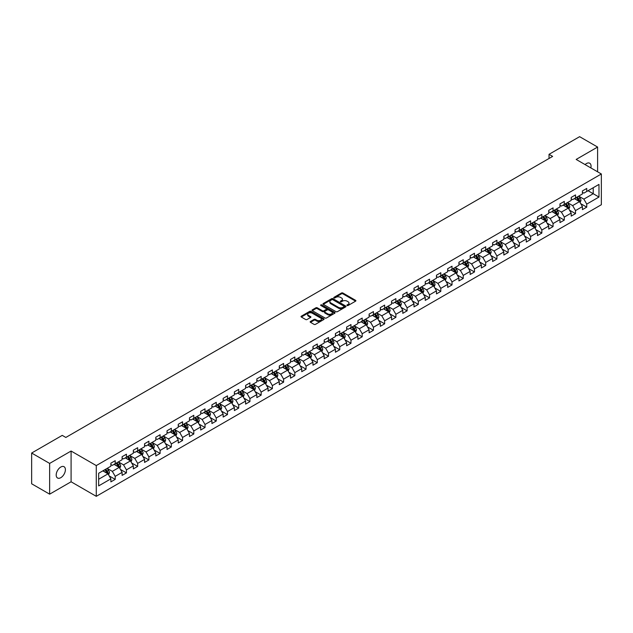 <?xml version="1.0" encoding="UTF-8"?>
<svg xmlns="http://www.w3.org/2000/svg" width="633" height="633" viewBox="0 0 633 633"><rect width="100%" height="100%" fill="white"/><g stroke="black" fill="none" stroke-linecap="round" stroke-linejoin="round"><path stroke-width="0.95" d="M347.106 305.502A0.696 0.404 0 0 0 348.095 305.502L355.604 301.166A0.997 0.578 0 0 0 355.896 300.762A0.997 0.578 0 0 0 355.604 300.351L342.888 293.008A0.997 0.578 0 0 0 341.472 293.008L333.971 297.344A0.696 0.404 0 0 0 334.96 297.914L335.925 297.352A3.197 1.844 0 0 1 340.451 297.352L341.511 297.969A3.197 1.844 0 0 1 342.445 299.274A3.197 1.844 0 0 1 341.511 300.58L340.538 301.134A0.696 0.404 0 0 0 341.527 301.712L342.5 301.15A3.197 1.844 0 0 1 347.019 301.15L348.079 301.759A3.197 1.844 0 0 1 349.012 303.065A3.197 1.844 0 0 1 348.079 304.37L347.106 304.932A0.696 0.404 0 0 0 347.106 305.502L347.106 304.932M60.8 477.678A6.512 3.758 120 0 0 65.049 471.933A6.512 3.758 120 0 0 64.052 466.711A6.512 3.758 120 0 0 60.8 467.035A6.512 3.758 120 0 0 56.543 472.78A6.512 3.758 120 0 0 57.54 477.994A6.512 3.758 120 0 0 60.8 477.678M590.85 167.919A6.512 3.758 120 0 0 589.711 163.227A6.512 3.758 120 0 0 586.451 163.551A6.512 3.758 120 0 0 585.082 164.588M310.463 321.477A0.997 0.578 0 0 0 310.17 321.888A0.997 0.578 0 0 0 310.463 322.292L314.031 324.357A0.997 0.578 0 0 0 315.44 324.357L323.779 319.538A0.997 0.578 0 0 0 324.072 319.135A0.997 0.578 0 0 0 323.779 318.723L311.064 311.381A0.997 0.578 0 0 0 309.648 311.381L301.316 316.199A0.997 0.578 0 0 0 301.023 316.603A0.997 0.578 0 0 0 301.316 317.014L305.62 319.499A0.997 0.578 0 0 0 307.037 319.499L310.605 317.442A0.997 0.578 0 0 0 310.898 317.03A0.997 0.578 0 0 0 310.605 316.627L308.469 315.392A2.674 1.543 0 0 1 307.685 314.3A2.674 1.543 0 0 1 309.331 312.876A2.674 1.543 0 0 1 312.243 313.208L320.615 318.043A2.674 1.543 0 0 1 321.398 319.135A2.674 1.543 0 0 1 319.752 320.559A2.674 1.543 0 0 1 316.84 320.227L315.44 319.42A0.997 0.578 0 0 0 314.031 319.42L310.463 321.477L310.463 322.292M71.086 451.036L49.643 463.419L31.65 453.038L31.65 483.786L49.643 494.167L71.086 481.784L96.279 496.327L96.279 465.579L71.086 451.036L71.086 481.784M597.607 171.82L597.607 147.054L576.165 159.437L601.35 173.98L96.279 465.579M597.607 147.054L579.614 136.673L549.033 154.325L549.033 158.487M31.65 453.038L62.24 435.377L65.832 437.45L552.625 156.406L549.033 154.325M335.996 311.673A0.997 0.578 0 0 0 337.413 311.673L345.745 306.855A0.997 0.578 0 0 0 346.037 306.451A0.997 0.578 0 0 0 345.745 306.04L333.029 298.697A0.997 0.578 0 0 0 331.621 298.697L323.281 303.516A0.997 0.578 0 0 0 322.988 303.919A0.997 0.578 0 0 0 323.281 304.331L335.996 311.673M321.129 305.652A0.696 0.404 0 0 1 321.833 305.747L321.833 304.916L334.762 312.386A0.997 0.578 0 0 1 335.055 312.789A0.997 0.578 0 0 1 334.762 313.2L326.43 318.011A0.997 0.578 0 0 1 325.014 318.011L312.298 310.668L315.867 308.627L315.867 307.796L312.298 309.853A0.997 0.578 0 0 0 312.006 310.265A0.997 0.578 0 0 0 312.298 310.668L312.298 309.853M315.867 308.627A0.997 0.578 0 0 1 317.275 308.627L317.275 307.796A0.997 0.578 0 0 0 315.867 307.796M317.275 307.796L322.434 310.771A0.997 0.578 0 0 0 323.851 310.771L326.217 309.402A0.997 0.578 0 0 0 326.509 308.999A0.997 0.578 0 0 0 326.217 308.587L320.844 305.494A0.696 0.404 0 0 1 321.833 304.916M96.279 496.327L601.35 204.728L601.35 173.98M109.192 475.905L115.206 479.379L115.206 476.348L122.114 472.353L122.114 475.391L126.434 472.898L126.434 469.86L133.341 465.872L133.341 468.911L137.662 466.41L137.662 463.38L144.569 459.392L144.569 462.422L148.89 459.93L148.89 456.899L155.797 452.911L155.797 455.942L160.109 453.45L160.109 450.419L167.025 446.431L167.025 449.462L171.337 446.969L171.337 443.939L178.253 439.943L178.253 442.981L182.565 440.489L182.565 437.45L189.473 433.463L189.473 436.501L193.793 434.009L193.793 430.97L200.701 426.982L200.701 430.013L205.021 427.52L205.021 424.49L211.928 420.502L211.928 423.532L216.249 421.04L216.249 418.009L223.156 414.022L223.156 417.052L227.476 414.56L227.476 411.529L234.384 407.533L234.384 410.572L238.704 408.079L238.704 405.041L245.612 401.053L245.612 404.091L249.932 401.599L249.932 398.561L256.84 394.573L256.84 397.603L261.16 395.111L261.16 392.08L268.068 388.092L268.068 391.123L272.38 388.63L272.38 385.6L279.295 381.612L279.295 384.642L283.608 382.15L283.608 379.12L290.523 375.132L290.523 378.162L294.836 375.67L294.836 372.631L301.743 368.643L301.743 371.682L306.063 369.189L306.063 366.151L312.971 362.163L312.971 365.194L317.291 362.701L317.291 359.671L324.199 355.683L324.199 358.713L328.519 356.221L328.519 353.19L335.427 349.202L335.427 352.233L339.747 349.74L339.747 346.71L346.655 342.722L346.655 345.753L350.975 343.26L350.975 340.222L357.882 336.234L357.882 339.272L362.203 336.78L362.203 333.741L369.11 329.753L369.11 332.792L373.43 330.291L373.43 327.261L380.338 323.273L380.338 326.304L384.65 323.811L384.65 320.781L391.566 316.793L391.566 319.823L395.878 317.331L395.878 314.3L402.794 310.312L402.794 313.343L407.106 310.85L407.106 307.82L414.014 303.824L414.014 306.863L418.334 304.37L418.334 301.332L425.241 297.344L425.241 300.382L429.562 297.882L429.562 294.851L436.469 290.864L436.469 293.894L440.79 291.402L440.79 288.371L447.697 284.383L447.697 287.414L452.017 284.921L452.017 281.891L458.925 277.903L458.925 280.933L463.245 278.441L463.245 275.41L470.153 271.415L470.153 274.453L474.473 271.961L474.473 268.922L481.381 264.934L481.381 267.973L485.701 265.472L485.701 262.442L492.609 258.454L492.609 261.484L496.921 258.992L496.921 255.961L503.836 251.974L503.836 255.004L508.149 252.512L508.149 249.481L515.056 245.493L515.056 248.524L519.376 246.031L519.376 243.001L526.284 239.005L526.284 242.043L530.604 239.551L530.604 236.513L537.512 232.525L537.512 235.563L541.832 233.071L541.832 230.032L548.74 226.044L548.74 229.075L553.06 226.582L553.06 223.552L559.968 219.564L559.968 222.594L564.288 220.102L564.288 217.072L571.195 213.084L571.195 216.114L575.516 213.622L575.516 210.591L582.423 206.595L582.423 209.634L586.744 207.141L586.744 204.103L598.976 197.045L598.976 184.409L593.216 187.732L593.216 193.722L598.976 197.045M115.206 479.379L110.886 481.871L110.886 478.841L98.653 485.899L98.653 473.27L110.886 466.205L110.886 463.174L115.206 460.682L115.206 463.712L122.114 459.724L122.114 456.694L126.434 454.201L126.434 457.232L133.341 453.244L133.341 450.205L137.662 447.713L137.662 450.751L144.569 446.763L144.569 443.725L148.89 441.233L148.89 444.271L155.797 440.275L155.797 437.245L160.109 434.752L160.109 437.783L167.025 433.795L167.025 430.764L171.337 428.272L171.337 431.302L178.253 427.315L178.253 424.284L182.565 421.792L182.565 424.822L189.473 420.834L189.473 417.804L193.793 415.303L193.793 418.342L200.701 414.354L200.701 411.315L205.021 408.823L205.021 411.861L211.928 407.866L211.928 404.835L216.249 402.343L216.249 405.373L223.156 401.385L223.156 398.355L227.476 395.862L227.476 398.893L234.384 394.905L234.384 391.874L238.704 389.382L238.704 392.413L245.612 388.425L245.612 385.394L249.932 382.894L249.932 385.932L256.84 381.944L256.84 378.906L261.16 376.413L261.16 379.452L268.068 375.456L268.068 372.426L272.38 369.933L272.38 372.964L279.295 368.976L279.295 365.945L283.608 363.453L283.608 366.483L290.523 362.495L290.523 359.465L294.836 356.972L294.836 360.003L301.743 356.015L301.743 352.985L306.063 350.484L306.063 353.523L312.971 349.535L312.971 346.496L317.291 344.004L317.291 347.042L324.199 343.054L324.199 340.016L328.519 337.524L328.519 340.554L335.427 336.566L335.427 333.536L339.747 331.043L339.747 334.074L346.655 330.086L346.655 327.055L350.975 324.563L350.975 327.593L357.882 323.605L357.882 320.575L362.203 318.082L362.203 321.113L369.11 317.125L369.11 314.087L373.43 311.594L373.43 314.633L380.338 310.645L380.338 307.606L384.65 305.114L384.65 308.144L391.566 304.156L391.566 301.126L395.878 298.634L395.878 301.664L402.794 297.676L402.794 294.646L407.106 292.153L407.106 295.184L414.014 291.196L414.014 288.165L418.334 285.673L418.334 288.703L425.241 284.715L425.241 281.677L429.562 279.185L429.562 282.223L436.469 278.235L436.469 275.197L440.79 272.704L440.79 275.743L447.697 271.747L447.697 268.716L452.017 266.224L452.017 269.254L458.925 265.267L458.925 262.236L463.245 259.744L463.245 262.774L470.153 258.786L470.153 255.756L474.473 253.263L474.473 256.294L481.381 252.306L481.381 249.267L485.701 246.775L485.701 249.813L492.609 245.826L492.609 242.787L496.921 240.295L496.921 243.333L503.836 239.337L503.836 236.307L508.149 233.814L508.149 236.845L515.056 232.857L515.056 229.826L519.376 227.334L519.376 230.365L526.284 226.377L526.284 223.346L530.604 220.854L530.604 223.884L537.512 219.896L537.512 216.866L541.832 214.365L541.832 217.404L548.74 213.416L548.74 210.378L553.06 207.885L553.06 210.924L559.968 206.928L559.968 203.897L564.288 201.405L564.288 204.435L571.195 200.447L571.195 197.417L575.516 194.924L575.516 197.955L582.423 193.967L582.423 190.937L586.744 188.444L586.744 191.475L598.976 184.409M114.051 464.377L119.233 467.368L112.326 471.356L107.143 468.365M110.886 464.543L112.326 465.374L115.206 463.712M112.326 471.356L115.206 476.348M119.233 467.368L122.114 472.353M125.279 457.896L130.461 460.887L123.554 464.875L118.371 461.884M122.114 458.063L123.554 458.893L126.434 457.232M123.554 464.875L126.434 469.86M130.461 460.887L133.341 465.872M136.506 451.416L141.689 454.407L134.782 458.395L129.599 455.404M133.341 451.582L134.782 452.413L137.662 450.751M134.782 458.395L137.662 463.38M141.689 454.407L144.569 459.392M147.734 444.936L152.917 447.927L146.009 451.915L140.827 448.924M144.569 445.102L146.009 445.933L148.89 444.271M146.009 451.915L148.89 456.899M152.917 447.927L155.797 452.911M158.962 438.447L164.145 441.438L157.237 445.434L152.055 442.443M155.797 438.614L157.237 439.444L160.109 437.783M157.237 445.434L160.109 450.419M164.145 441.438L167.025 446.431M170.19 431.967L175.373 434.958L168.465 438.946L163.282 435.955M167.025 432.133L168.465 432.964L171.337 431.302M168.465 438.946L171.337 443.939M175.373 434.958L178.253 439.943M181.418 425.487L186.6 428.478L179.685 432.466L174.51 429.475M178.253 425.653L179.685 426.484L182.565 424.822M179.685 432.466L182.565 437.45M186.6 428.478L189.473 433.463M192.646 419.006L197.828 421.997L190.913 425.985L185.73 422.994M189.473 419.173L190.913 420.003L193.793 418.342M190.913 425.985L193.793 430.97M197.828 421.997L200.701 426.982M203.873 412.526L209.048 415.517L202.141 419.505L196.958 416.514M200.701 412.692L202.141 413.523L205.021 411.861M202.141 419.505L205.021 424.49M209.048 415.517L211.928 420.502M215.093 406.038L220.276 409.037L213.368 413.025L208.186 410.034M211.928 406.204L213.368 407.035L216.249 405.373M213.368 413.025L216.249 418.009M220.276 409.037L223.156 414.022M226.321 399.558L231.504 402.548L224.596 406.536L219.414 403.545M223.156 399.724L224.596 400.554L227.476 398.893M224.596 406.536L227.476 411.529M231.504 402.548L234.384 407.533M237.549 393.077L242.732 396.068L235.824 400.056L230.641 397.065M234.384 393.243L235.824 394.074L238.704 392.413M235.824 400.056L238.704 405.041M242.732 396.068L245.612 401.053M248.777 386.597L253.96 389.588L247.052 393.576L241.869 390.585M245.612 386.763L247.052 387.594L249.932 385.932M247.052 393.576L249.932 398.561M253.96 389.588L256.84 394.573M260.005 380.116L265.187 383.107L258.28 387.095L253.097 384.104M256.84 380.283L258.28 381.113L261.16 379.452M258.28 387.095L261.16 392.08M265.187 383.107L268.068 388.092M271.233 373.628L276.415 376.627L269.508 380.615L264.325 377.624M268.068 373.794L269.508 374.625L272.38 372.964M269.508 380.615L272.38 385.6M276.415 376.627L279.295 381.612M282.46 367.148L287.643 370.139L280.736 374.127L275.553 371.136M279.295 367.314L280.736 368.145L283.608 366.483M280.736 374.127L283.608 379.12M287.643 370.139L290.523 375.132M293.688 360.668L298.871 363.659L291.955 367.646L286.781 364.655M290.523 360.834L291.955 361.665L294.836 360.003M291.955 367.646L294.836 372.631M298.871 363.659L301.743 368.643M304.916 354.187L310.099 357.178L303.183 361.166L298.001 358.175M301.743 354.353L303.183 355.184L306.063 353.523M303.183 361.166L306.063 366.151M310.099 357.178L312.971 362.163M316.144 347.707L321.319 350.698L314.411 354.686L309.228 351.695M312.971 347.873L314.411 348.704L317.291 347.042M314.411 354.686L317.291 359.671M321.319 350.698L324.199 355.683M327.364 341.219L332.547 344.217L325.639 348.205L320.456 345.214M324.199 341.385L325.639 342.224L328.519 340.554M325.639 348.205L328.519 353.19M332.547 344.217L335.427 349.202M338.592 334.738L343.774 337.729L336.867 341.725L331.684 338.726M335.427 334.904L336.867 335.735L339.747 334.074M336.867 341.725L339.747 346.71M343.774 337.729L346.655 342.722M349.82 328.258L355.002 331.249L348.095 335.237L342.912 332.246M346.655 328.424L348.095 329.255L350.975 327.593M348.095 335.237L350.975 340.222M355.002 331.249L357.882 336.234M361.047 321.778L366.23 324.769L359.322 328.756L354.14 325.766M357.882 321.944L359.322 322.775L362.203 321.113M359.322 328.756L362.203 333.741M366.23 324.769L369.11 329.753M372.275 315.297L377.458 318.288L370.55 322.276L365.368 319.285M369.11 315.463L370.55 316.294L373.43 314.633M370.55 322.276L373.43 327.261M377.458 318.288L380.338 323.273M383.503 308.817L388.686 311.808L381.778 315.796L376.595 312.805M380.338 308.983L381.778 309.814L384.65 308.144M381.778 315.796L384.65 320.781M388.686 311.808L391.566 316.793M394.731 302.329L399.914 305.32L393.006 309.315L387.823 306.317M391.566 302.495L393.006 303.326L395.878 301.664M393.006 309.315L395.878 314.3M399.914 305.32L402.794 310.312M405.959 295.848L411.141 298.839L404.226 302.827L399.051 299.836M402.794 296.015L404.226 296.845L407.106 295.184M404.226 302.827L407.106 307.82M411.141 298.839L414.014 303.824M417.187 289.368L422.361 292.359L415.454 296.347L410.271 293.356M414.014 289.534L415.454 290.365L418.334 288.703M415.454 296.347L418.334 301.332M422.361 292.359L425.241 297.344M428.406 282.888L433.589 285.879L426.682 289.867L421.499 286.876M425.241 283.054L426.682 283.885L429.562 282.223M426.682 289.867L429.562 294.851M433.589 285.879L436.469 290.864M439.634 276.407L444.817 279.398L437.909 283.386L432.727 280.395M436.469 276.574L437.909 277.404L440.79 275.743M437.909 283.386L440.79 288.371M444.817 279.398L447.697 284.383M450.862 269.919L456.045 272.91L449.137 276.906L443.955 273.907M447.697 270.085L449.137 270.916L452.017 269.254M449.137 276.906L452.017 281.891M456.045 272.91L458.925 277.903M462.09 263.439L467.273 266.43L460.365 270.418L455.182 267.427M458.925 263.605L460.365 264.436L463.245 262.774M460.365 270.418L463.245 275.41M467.273 266.43L470.153 271.415M473.318 256.958L478.501 259.949L471.593 263.937L466.41 260.946M470.153 257.125L471.593 257.955L474.473 256.294M471.593 263.937L474.473 268.922M478.501 259.949L481.381 264.934M484.546 250.478L489.728 253.469L482.821 257.457L477.638 254.466M481.381 250.644L482.821 251.475L485.701 249.813M482.821 257.457L485.701 262.442M489.728 253.469L492.609 258.454M495.774 243.998L500.956 246.989L494.049 250.977L488.866 247.986M492.609 244.164L494.049 244.995L496.921 243.333M494.049 250.977L496.921 255.961M500.956 246.989L503.836 251.974M507.001 237.51L512.184 240.5L505.276 244.496L500.094 241.505M503.836 237.676L505.276 238.506L508.149 236.845M505.276 244.496L508.149 249.481M512.184 240.5L515.056 245.493M518.229 231.029L523.412 234.02L516.496 238.008L511.322 235.017M515.056 231.195L516.496 232.026L519.376 230.365M516.496 238.008L519.376 243.001M523.412 234.02L526.284 239.005M529.457 224.549L534.632 227.54L527.724 231.528L522.542 228.537M526.284 224.715L527.724 225.546L530.604 223.884M527.724 231.528L530.604 236.513M534.632 227.54L537.512 232.525M540.677 218.069L545.86 221.059L538.952 225.047L533.769 222.056M537.512 218.235L538.952 219.065L541.832 217.404M538.952 225.047L541.832 230.032M545.86 221.059L548.74 226.044M551.905 211.588L557.087 214.579L550.18 218.567L544.997 215.576M548.74 211.754L550.18 212.585L553.06 210.924M550.18 218.567L553.06 223.552M557.087 214.579L559.968 219.564M563.133 205.1L568.315 208.099L561.408 212.087L556.225 209.096M559.968 205.266L561.408 206.097L564.288 204.435M561.408 212.087L564.288 217.072M568.315 208.099L571.195 213.084M574.36 198.62L579.543 201.611L572.636 205.598L567.453 202.607M571.195 198.786L572.636 199.617L575.516 197.955M572.636 205.598L575.516 210.591M579.543 201.611L582.423 206.595M588.033 190.723L593.216 193.722L583.863 199.118L578.681 196.127M582.423 192.305L583.863 193.136L586.744 191.475M583.863 199.118L586.744 204.103M49.643 463.419L49.643 494.167M98.653 479.252L108.006 473.848L102.823 470.857M108.006 473.848L110.886 478.841M580.73 203.668L586.744 207.141M569.502 210.148L575.516 213.622M558.274 216.636L564.288 220.102M547.047 223.117L553.06 226.582M535.827 229.597L541.832 233.071M524.599 236.077L530.604 239.551M513.371 242.558L519.376 246.031M502.143 249.046L508.149 252.512M490.915 255.526L496.921 258.992M479.687 262.007L485.701 265.472M468.46 268.487L474.473 271.961M457.232 274.967L463.245 278.441M446.004 281.456L452.017 284.921M434.776 287.936L440.79 291.402M423.556 294.416L429.562 297.882M412.328 300.897L418.334 304.37M401.1 307.377L407.106 310.85M389.873 313.865L395.878 317.331M378.645 320.345L384.65 323.811M367.417 326.826L373.43 330.291M356.189 333.306L362.203 336.78M344.961 339.786L350.975 343.26M333.733 346.275L339.747 349.74M322.506 352.755L328.519 356.221M311.286 359.235L317.291 362.701M300.058 365.716L306.063 369.189M288.83 372.196L294.836 375.67M277.602 378.684L283.608 382.15M266.374 385.165L272.38 388.63M255.146 391.645L261.16 395.111M243.919 398.125L249.932 401.599M232.691 404.606L238.704 408.079M221.463 411.086L227.476 414.56M210.235 417.574L216.249 421.04M199.015 424.055L205.021 427.52M187.787 430.535L193.793 434.009M176.56 437.015L182.565 440.489M165.332 443.496L171.337 446.969M154.104 449.984L160.109 453.45M142.876 456.464L148.89 459.93M131.648 462.945L137.662 466.41M120.42 469.425L126.434 472.898M347.382 305.597L348.079 305.201A3.197 1.844 0 0 0 349.012 303.895L349.012 303.065M342.445 299.274L342.445 300.105A3.197 1.844 0 0 1 341.511 301.411L340.815 301.806M355.588 301.173L342.888 293.839A0.997 0.578 0 0 0 341.472 293.839L334.248 298.016M345.745 306.04L345.745 306.855L333.029 299.528A0.997 0.578 0 0 0 331.621 299.528L323.297 304.338M343.98 306.736A0.696 0.404 0 0 0 343.98 306.166L332.816 299.718A0.696 0.404 0 0 0 331.827 299.718L330.806 300.311A3.197 1.844 0 0 0 329.872 301.617A3.197 1.844 0 0 0 330.806 302.922L338.433 307.329A3.197 1.844 0 0 0 342.959 307.329L343.98 306.736L343.98 307.567A0.696 0.404 0 0 0 343.98 306.997M329.872 301.617L329.872 302.447A3.197 1.844 0 0 0 330.806 303.753L330.806 302.922M343.98 307.567L342.959 308.16A3.197 1.844 0 0 1 338.433 308.16L330.806 303.753M317.275 308.627L322.434 311.602A0.997 0.578 0 0 0 323.851 311.602L326.217 310.233A0.997 0.578 0 0 0 326.509 309.83L326.509 308.999M321.833 305.747L334.746 313.208M327.783 313.865A2.674 1.543 0 0 0 330.695 314.197A2.674 1.543 0 0 0 332.349 312.773A2.674 1.543 0 0 0 331.565 311.681L328.614 309.98A0.997 0.578 0 0 0 327.206 309.98L324.84 311.341A0.997 0.578 0 0 0 324.547 311.752A0.997 0.578 0 0 0 324.84 312.156L327.783 313.865L327.783 314.696A2.674 1.543 0 0 0 330.695 315.028A2.674 1.543 0 0 0 332.349 313.604L332.349 312.773M324.547 311.752L324.547 312.583A0.997 0.578 0 0 0 324.84 312.987L324.84 312.156M327.783 314.696L324.84 312.987M321.398 319.135L321.398 319.966A2.674 1.543 0 0 1 319.752 321.39A2.674 1.543 0 0 1 316.84 321.058L315.44 320.251A0.997 0.578 0 0 0 314.031 320.251L310.479 322.3M307.685 314.3L307.685 315.131A2.674 1.543 0 0 0 308.469 316.223L308.469 315.392M310.605 316.627L310.605 317.442L308.469 316.223M323.779 318.723L323.779 319.538L311.064 312.211A0.997 0.578 0 0 0 309.648 312.211L301.324 317.022L301.316 316.199M580.113 202.6L580.967 200.439A2.698 1.559 -120 0 0 580.105 198.145L578.625 196.159M576.03 199.585L575.025 198.24M576.394 197.449L577.874 199.435A2.698 1.559 60 0 1 578.649 201.057L579.511 200.558A2.698 1.559 -120 0 0 578.744 198.936L577.256 196.95M576.576 197.338L578.23 199.537A1.377 0.791 60 0 1 578.475 199.957L579.511 200.558M568.885 209.08L569.74 206.92A2.698 1.559 -120 0 0 568.877 204.625L567.397 202.647M564.802 206.065L563.797 204.72M565.166 203.929L566.646 205.915A2.698 1.559 60 0 1 567.421 207.537L568.284 207.038A2.698 1.559 -120 0 0 567.516 205.416L566.029 203.43M565.356 203.826L567.002 206.026A1.377 0.791 60 0 1 567.247 206.437L568.284 207.038M557.657 215.56L558.512 213.408A2.698 1.559 -120 0 0 557.657 211.106L556.17 209.127M553.582 212.553L552.569 211.2M553.938 210.417L555.426 212.395A2.698 1.559 60 0 1 556.193 214.017L557.056 213.519A2.698 1.559 -120 0 0 556.288 211.897L554.801 209.919M554.128 210.306L555.774 212.506A1.377 0.791 60 0 1 556.019 212.925L557.056 213.519M546.429 222.041L547.284 219.888A2.698 1.559 -120 0 0 546.429 217.594L544.942 215.608M542.354 219.034L541.342 217.689M542.71 216.897L544.198 218.876A2.698 1.559 60 0 1 544.966 220.498L545.828 219.999A2.698 1.559 -120 0 0 545.06 218.377L543.573 216.399M542.9 216.787L544.546 218.986A1.377 0.791 60 0 1 544.799 219.406L545.828 219.999M535.202 228.529L536.064 226.369A2.698 1.559 -120 0 0 535.202 224.074L533.714 222.088M531.127 225.514L530.114 224.169M531.483 223.378L532.97 225.364A2.698 1.559 60 0 1 533.738 226.986L534.6 226.487A2.698 1.559 -120 0 0 533.833 224.865L532.345 222.879M531.673 223.267L533.318 225.467A1.377 0.791 60 0 1 533.572 225.886L534.6 226.487M523.974 235.009L524.836 232.849A2.698 1.559 -120 0 0 523.974 230.554L522.486 228.568M519.899 231.994L518.886 230.649M520.255 229.858L521.742 231.844A2.698 1.559 60 0 1 522.51 233.466L523.38 232.968A2.698 1.559 -120 0 0 522.605 231.346L521.117 229.36M520.445 229.747L522.09 231.947A1.377 0.791 60 0 1 522.344 232.366L523.38 232.968M512.754 241.489L513.608 239.329A2.698 1.559 -120 0 0 512.746 237.035L511.258 235.057M508.671 238.475L507.658 237.13M509.027 236.338L510.515 238.325A2.698 1.559 60 0 1 511.29 239.947L512.152 239.448A2.698 1.559 -120 0 0 511.377 237.826L509.889 235.84M509.217 236.236L510.863 238.435A1.377 0.791 60 0 1 511.116 238.847L512.152 239.448M501.526 247.97L502.38 245.818A2.698 1.559 -120 0 0 501.518 243.515L500.03 241.537M497.443 244.963L496.438 243.61M497.799 242.827L499.287 244.805A2.698 1.559 60 0 1 500.062 246.427L500.925 245.928A2.698 1.559 -120 0 0 500.149 244.306L498.669 242.32M497.989 242.716L499.635 244.916A1.377 0.791 60 0 1 499.888 245.335L500.925 245.928M490.298 254.45L491.153 252.298A2.698 1.559 -120 0 0 490.29 250.003L488.803 248.017M486.215 251.443L485.21 250.09M486.571 249.307L488.059 251.285A2.698 1.559 60 0 1 488.834 252.907L489.697 252.409A2.698 1.559 -120 0 0 488.921 250.787L487.442 248.809M486.761 249.196L488.407 251.396A1.377 0.791 60 0 1 488.66 251.815L489.697 252.409M479.07 260.938L479.925 258.778A2.698 1.559 -120 0 0 479.062 256.484L477.583 254.498M474.987 257.924L473.982 256.579M475.351 255.787L476.831 257.766A2.698 1.559 60 0 1 477.606 259.395L478.469 258.889A2.698 1.559 -120 0 0 477.693 257.267L476.214 255.289M475.533 255.677L477.187 257.876A1.377 0.791 60 0 1 477.432 258.296L478.469 258.889M467.842 267.419L468.697 265.259A2.698 1.559 -120 0 0 467.834 262.964L466.355 260.978M463.76 264.404L462.755 263.059M464.124 262.268L465.603 264.254A2.698 1.559 60 0 1 466.379 265.876L467.241 265.377A2.698 1.559 -120 0 0 466.474 263.755L464.986 261.769M464.305 262.157L465.959 264.357A1.377 0.791 60 0 1 466.205 264.776L467.241 265.377M456.615 273.899L457.469 271.739A2.698 1.559 -120 0 0 456.607 269.444L455.127 267.458M452.532 270.884L451.527 269.539M452.896 268.748L454.375 270.734A2.698 1.559 60 0 1 455.151 272.356L456.013 271.858A2.698 1.559 -120 0 0 455.246 270.236L453.758 268.25M453.086 268.645L454.731 270.845A1.377 0.791 60 0 1 454.977 271.256L456.013 271.858M445.387 280.379L446.241 278.227A2.698 1.559 -120 0 0 445.387 275.925L443.899 273.947M441.312 277.365L440.299 276.02M441.668 275.228L443.155 277.214A2.698 1.559 60 0 1 443.923 278.837L444.785 278.338A2.698 1.559 -120 0 0 444.018 276.716L442.53 274.73M441.858 275.126L443.504 277.325A1.377 0.791 60 0 1 443.749 277.745L444.785 278.338M434.159 286.86L435.013 284.708A2.698 1.559 -120 0 0 434.159 282.405L432.671 280.427M430.084 283.853L429.071 282.5M430.44 281.717L431.928 283.695A2.698 1.559 60 0 1 432.695 285.317L433.558 284.818A2.698 1.559 -120 0 0 432.79 283.196L431.302 281.218M430.63 281.606L432.276 283.806A1.377 0.791 60 0 1 432.529 284.225L433.558 284.818M422.931 293.34L423.793 291.188A2.698 1.559 -120 0 0 422.931 288.893L421.443 286.907M418.856 290.333L417.843 288.988M419.212 288.197L420.7 290.175A2.698 1.559 60 0 1 421.467 291.797L422.338 291.299A2.698 1.559 -120 0 0 421.562 289.677L420.075 287.699M419.402 288.086L421.048 290.286A1.377 0.791 60 0 1 421.301 290.705L422.338 291.299M411.703 299.828L412.566 297.668A2.698 1.559 -120 0 0 411.703 295.374L410.216 293.388M407.628 296.814L406.615 295.469M407.984 294.677L409.472 296.663A2.698 1.559 60 0 1 410.239 298.285L411.11 297.787A2.698 1.559 -120 0 0 410.334 296.165L408.847 294.179M408.174 294.567L409.82 296.766A1.377 0.791 60 0 1 410.073 297.186L411.11 297.787M400.483 306.309L401.338 304.149A2.698 1.559 -120 0 0 400.475 301.854L398.988 299.868M396.4 303.294L395.388 301.949M396.756 301.158L398.244 303.144A2.698 1.559 60 0 1 399.019 304.766L399.882 304.267A2.698 1.559 -120 0 0 399.106 302.645L397.619 300.659M396.946 301.055L398.592 303.254A1.377 0.791 60 0 1 398.845 303.666L399.882 304.267M389.255 312.789L390.11 310.637A2.698 1.559 -120 0 0 389.248 308.334L387.76 306.356M385.173 309.774L384.168 308.429M385.529 307.638L387.016 309.624A2.698 1.559 60 0 1 387.792 311.246L388.654 310.748A2.698 1.559 -120 0 0 387.879 309.126L386.399 307.14M385.719 307.535L387.364 309.735A1.377 0.791 60 0 1 387.618 310.146L388.654 310.748M378.028 319.269L378.882 317.117A2.698 1.559 -120 0 0 378.02 314.815L376.532 312.837M373.945 316.263L372.94 314.91M374.301 314.126L375.788 316.104A2.698 1.559 60 0 1 376.564 317.726L377.426 317.228A2.698 1.559 -120 0 0 376.651 315.606L375.171 313.628M374.491 314.015L376.137 316.215A1.377 0.791 60 0 1 376.39 316.635L377.426 317.228M366.8 325.75L367.654 323.598A2.698 1.559 -120 0 0 366.792 321.303L365.312 319.317M362.717 322.743L361.712 321.398M363.081 320.607L364.561 322.585A2.698 1.559 60 0 1 365.336 324.207L366.198 323.708A2.698 1.559 -120 0 0 365.423 322.086L363.943 320.108M363.263 320.496L364.917 322.695A1.377 0.791 60 0 1 365.162 323.115L366.198 323.708M355.572 332.238L356.426 330.078A2.698 1.559 -120 0 0 355.564 327.783L354.084 325.797M351.489 329.223L350.484 327.878M351.853 327.087L353.333 329.073A2.698 1.559 60 0 1 354.108 330.695L354.971 330.197A2.698 1.559 -120 0 0 354.203 328.574L352.716 326.588M352.035 326.976L353.689 329.176A1.377 0.791 60 0 1 353.934 329.595L354.971 330.197M344.344 338.718L345.199 336.558A2.698 1.559 -120 0 0 344.336 334.264L342.857 332.278M340.261 335.704L339.256 334.359M340.625 333.567L342.113 335.553A2.698 1.559 60 0 1 342.88 337.175L343.743 336.677A2.698 1.559 -120 0 0 342.975 335.055L341.488 333.069M340.815 333.464L342.461 335.664A1.377 0.791 60 0 1 342.706 336.076L343.743 336.677M333.116 345.199L333.971 343.039A2.698 1.559 -120 0 0 333.116 340.744L331.629 338.766M329.041 342.184L328.029 340.839M329.397 340.048L330.885 342.034A2.698 1.559 60 0 1 331.652 343.656L332.515 343.157A2.698 1.559 -120 0 0 331.747 341.535L330.26 339.549M329.587 339.945L331.233 342.144A1.377 0.791 60 0 1 331.478 342.556L332.515 343.157M321.888 351.679L322.743 349.527A2.698 1.559 -120 0 0 321.888 347.224L320.401 345.246M317.813 348.672L316.801 347.319M318.17 346.536L319.657 348.514A2.698 1.559 60 0 1 320.425 350.136L321.287 349.638A2.698 1.559 -120 0 0 320.52 348.015L319.032 346.037M318.359 346.425L320.005 348.625A1.377 0.791 60 0 1 320.258 349.044L321.287 349.638M310.661 358.159L311.523 356.007A2.698 1.559 -120 0 0 310.661 353.712L309.173 351.726M306.586 355.153L305.573 353.807M306.942 353.016L308.429 354.994A2.698 1.559 60 0 1 309.197 356.616L310.067 356.118A2.698 1.559 -120 0 0 309.292 354.496L307.804 352.518M307.132 352.905L308.777 355.105A1.377 0.791 60 0 1 309.031 355.524L310.067 356.118M299.433 364.648L300.295 362.487A2.698 1.559 -120 0 0 299.433 360.193L297.945 358.207M295.358 361.633L294.345 360.288M295.714 359.497L297.201 361.483A2.698 1.559 60 0 1 297.969 363.105L298.839 362.606A2.698 1.559 -120 0 0 298.064 360.984L296.576 358.998M295.904 359.386L297.55 361.585A1.377 0.791 60 0 1 297.803 362.005L298.839 362.606M288.213 371.128L289.067 368.968A2.698 1.559 -120 0 0 288.205 366.673L286.717 364.687M284.13 368.113L283.117 366.768M284.486 365.977L285.974 367.963A2.698 1.559 60 0 1 286.749 369.585L287.611 369.086A2.698 1.559 -120 0 0 286.836 367.464L285.348 365.478M284.676 365.866L286.322 368.066A1.377 0.791 60 0 1 286.575 368.485L287.611 369.086M276.985 377.608L277.84 375.448A2.698 1.559 -120 0 0 276.977 373.154L275.49 371.175M272.902 374.594L271.897 373.248M273.258 372.457L274.746 374.443A2.698 1.559 60 0 1 275.521 376.065L276.384 375.567A2.698 1.559 -120 0 0 275.608 373.945L274.129 371.959M273.448 372.354L275.094 374.554A1.377 0.791 60 0 1 275.347 374.965L276.384 375.567M265.757 384.089L266.612 381.936A2.698 1.559 -120 0 0 265.749 379.634L264.262 377.656M261.674 381.082L260.669 379.729M262.03 378.945L263.518 380.924A2.698 1.559 60 0 1 264.293 382.546L265.156 382.047A2.698 1.559 -120 0 0 264.38 380.425L262.901 378.447M262.22 378.835L263.874 381.034A1.377 0.791 60 0 1 264.119 381.454L265.156 382.047M254.529 390.569L255.384 388.417A2.698 1.559 -120 0 0 254.521 386.122L253.042 384.136M250.446 387.562L249.442 386.217M250.81 385.426L252.29 387.404A2.698 1.559 60 0 1 253.065 389.026L253.928 388.527A2.698 1.559 -120 0 0 253.153 386.905L251.673 384.927M250.992 385.315L252.646 387.515A1.377 0.791 60 0 1 252.891 387.934L253.928 388.527M243.301 397.057L244.156 394.897A2.698 1.559 -120 0 0 243.294 392.602L241.814 390.616M239.219 394.043L238.214 392.697M239.583 391.906L241.062 393.892A2.698 1.559 60 0 1 241.838 395.514L242.7 395.016A2.698 1.559 -120 0 0 241.933 393.394L240.445 391.408M239.765 391.795L241.418 393.995A1.377 0.791 60 0 1 241.664 394.414L242.7 395.016M232.074 403.538L232.928 401.377A2.698 1.559 -120 0 0 232.066 399.083L230.586 397.097M227.999 400.523L226.986 399.178M228.355 398.386L229.842 400.373A2.698 1.559 60 0 1 230.61 401.995L231.472 401.496A2.698 1.559 -120 0 0 230.705 399.874L229.217 397.888M228.545 398.276L230.19 400.475A1.377 0.791 60 0 1 230.436 400.895L231.472 401.496M220.846 410.018L221.7 407.858A2.698 1.559 -120 0 0 220.846 405.563L219.358 403.585M216.771 407.003L215.758 405.658M217.127 404.867L218.614 406.853A2.698 1.559 60 0 1 219.382 408.475L220.244 407.976A2.698 1.559 -120 0 0 219.477 406.354L217.989 404.368M217.317 404.764L218.963 406.964A1.377 0.791 60 0 1 219.208 407.375L220.244 407.976M209.618 416.498L210.472 414.346A2.698 1.559 -120 0 0 209.618 412.043L208.13 410.065M205.543 413.491L204.53 412.138M205.899 411.355L207.387 413.333A2.698 1.559 60 0 1 208.154 414.955L209.017 414.457A2.698 1.559 -120 0 0 208.249 412.835L206.762 410.857M206.089 411.244L207.735 413.444A1.377 0.791 60 0 1 207.988 413.863L209.017 414.457M198.39 422.979L199.253 420.826A2.698 1.559 -120 0 0 198.39 418.532L196.903 416.546M194.315 419.972L193.302 418.627M194.671 417.835L196.159 419.814A2.698 1.559 60 0 1 196.926 421.436L197.797 420.937A2.698 1.559 -120 0 0 197.021 419.315L195.534 417.337M194.861 417.725L196.507 419.924A1.377 0.791 60 0 1 196.76 420.344L197.797 420.937M187.162 429.467L188.025 427.307A2.698 1.559 -120 0 0 187.162 425.012L185.675 423.026M183.087 426.452L182.075 425.107M183.443 424.316L184.931 426.302A2.698 1.559 60 0 1 185.706 427.924L186.569 427.425A2.698 1.559 -120 0 0 185.793 425.803L184.306 423.817M183.633 424.205L185.279 426.405A1.377 0.791 60 0 1 185.532 426.824L186.569 427.425M175.942 435.947L176.797 433.787A2.698 1.559 -120 0 0 175.934 431.492L174.447 429.506M171.859 432.932L170.847 431.587M172.216 430.796L173.703 432.782A2.698 1.559 60 0 1 174.479 434.404L175.341 433.906A2.698 1.559 -120 0 0 174.566 432.284L173.078 430.298M172.405 430.685L174.051 432.885A1.377 0.791 60 0 1 174.304 433.304L175.341 433.906M164.715 442.427L165.569 440.267A2.698 1.559 -120 0 0 164.707 437.973L163.219 435.995M160.632 439.413L159.627 438.068M160.988 437.276L162.475 439.262A2.698 1.559 60 0 1 163.251 440.885L164.113 440.386A2.698 1.559 -120 0 0 163.338 438.764L161.858 436.778M161.178 437.174L162.823 439.373A1.377 0.791 60 0 1 163.077 439.785L164.113 440.386M153.487 448.908L154.341 446.756A2.698 1.559 -120 0 0 153.479 444.453L151.991 442.475M149.404 445.901L148.399 444.548M149.768 443.765L151.247 445.743A2.698 1.559 60 0 1 152.023 447.365L152.885 446.866A2.698 1.559 -120 0 0 152.11 445.244L150.63 443.258M149.95 443.654L151.603 445.854A1.377 0.791 60 0 1 151.849 446.273L152.885 446.866M142.259 455.388L143.113 453.236A2.698 1.559 -120 0 0 142.251 450.941L140.771 448.955M138.176 452.381L137.171 451.028M138.54 450.245L140.02 452.223A2.698 1.559 60 0 1 140.795 453.845L141.657 453.347A2.698 1.559 -120 0 0 140.882 451.725L139.402 449.746M138.722 450.134L140.376 452.334A1.377 0.791 60 0 1 140.621 452.753L141.657 453.347M131.031 461.876L131.886 459.716A2.698 1.559 -120 0 0 131.023 457.422L129.543 455.436M126.948 458.862L125.943 457.517M127.312 456.725L128.792 458.703A2.698 1.559 60 0 1 129.567 460.333L130.43 459.827A2.698 1.559 -120 0 0 129.662 458.205L128.175 456.227M127.494 456.615L129.148 458.814A1.377 0.791 60 0 1 129.393 459.234L130.43 459.827M119.803 468.357L120.658 466.197A2.698 1.559 -120 0 0 119.803 463.902L118.316 461.916M115.728 465.342L114.715 463.997M116.084 463.206L117.572 465.192A2.698 1.559 60 0 1 118.339 466.814L119.202 466.315A2.698 1.559 -120 0 0 118.434 464.693L116.947 462.707M116.274 463.095L117.92 465.295A1.377 0.791 60 0 1 118.165 465.714L119.202 466.315M108.575 474.837L109.43 472.677A2.698 1.559 -120 0 0 108.575 470.382L107.088 468.396M104.5 471.822L103.488 470.477M104.856 469.686L106.344 471.672A2.698 1.559 60 0 1 107.112 473.294L107.974 472.796A2.698 1.559 -120 0 0 107.206 471.174L105.719 469.188M105.046 469.583L106.692 471.783A1.377 0.791 60 0 1 106.937 472.194L107.974 472.796M348.079 305.201L348.079 304.37M340.538 301.712L340.538 301.134M341.511 301.411L341.511 300.58M333.971 297.914L333.971 297.344M341.472 293.839L341.472 293.008M342.888 293.839L342.888 293.008M355.604 301.166L355.604 300.351M323.281 304.331L323.281 303.516M331.621 299.528L331.621 298.697M333.029 299.528L333.029 298.697M338.433 308.16L338.433 307.329M342.959 308.16L342.959 307.329M322.434 311.602L322.434 310.771M323.851 311.602L323.851 310.771M326.217 310.233L326.217 309.402M334.762 313.2L334.762 312.386M314.031 320.251L314.031 319.42M315.44 320.251L315.44 319.42M316.84 321.058L316.84 320.227M309.648 312.211L309.648 311.381M311.064 312.211L311.064 311.381M579.274 201.46L580.952 200.495M578.744 198.936L580.105 198.145M576.821 200.044L577.874 199.435M568.054 207.941L569.724 206.975M567.516 205.416L568.877 204.625M565.593 206.524L566.646 205.915M556.826 214.421L558.496 213.456M556.288 211.897L557.657 211.106M554.366 213.005L555.426 212.395M545.599 220.901L547.268 219.936M545.06 218.377L546.429 217.594M543.138 219.485L544.198 218.876M534.371 227.389L536.04 226.424M533.833 224.865L535.202 224.074M531.91 225.965L532.97 225.364M523.143 233.87L524.812 232.904M522.605 231.346L523.974 230.554M520.69 232.453L521.742 231.844M511.915 240.35L513.585 239.385M511.377 237.826L512.746 237.035M509.462 238.934L510.515 238.325M500.687 246.83L502.365 245.865M500.149 244.306L501.518 243.515M498.234 245.414L499.287 244.805M489.459 253.311L491.137 252.345M488.921 250.787L490.29 250.003M487.006 251.894L488.059 251.285M478.231 259.799L479.909 258.834M477.693 257.267L479.062 256.484M475.779 258.375L476.831 257.766M467.004 266.279L468.681 265.314M466.474 263.755L467.834 262.964M464.551 264.863L465.603 264.254M455.784 272.76L457.453 271.794M455.246 270.236L456.607 269.444M453.323 271.343L454.375 270.734M444.556 279.24L446.225 278.275M444.018 276.716L445.387 275.925M442.095 277.824L443.155 277.214M433.328 285.72L434.998 284.755M432.79 283.196L434.159 282.405M430.867 284.304L431.928 283.695M422.1 292.209L423.77 291.243M421.562 289.677L422.931 288.893M419.639 290.784L420.7 290.175M410.872 298.689L412.542 297.724M410.334 296.165L411.703 295.374M408.42 297.273L409.472 296.663M399.645 305.169L401.322 304.204M399.106 302.645L400.475 301.854M397.192 303.753L398.244 303.144M388.417 311.65L390.094 310.684M387.879 309.126L389.248 308.334M385.964 310.233L387.016 309.624M377.189 318.13L378.866 317.165M376.651 315.606L378.02 314.815M374.736 316.714L375.788 316.104M365.961 324.618L367.638 323.645M365.423 322.086L366.792 321.303M363.508 323.194L364.561 322.585M354.733 331.099L356.411 330.133M354.203 328.574L355.564 327.783M352.28 329.682L353.333 329.073M343.513 337.579L345.183 336.614M342.975 335.055L344.336 334.264M341.052 336.163L342.113 335.553M332.285 344.059L333.955 343.094M331.747 341.535L333.116 340.744M329.825 342.643L330.885 342.034M321.058 350.54L322.727 349.574M320.52 348.015L321.888 347.224M318.597 349.123L319.657 348.514M309.83 357.028L311.499 356.055M309.292 354.496L310.661 353.712M307.377 355.604L308.429 354.994M298.602 363.508L300.271 362.543M298.064 360.984L299.433 360.193M296.149 362.092L297.201 361.483M287.374 369.989L289.052 369.023M286.836 367.464L288.205 366.673M284.921 368.572L285.974 367.963M276.146 376.469L277.824 375.504M275.608 373.945L276.977 373.154M273.693 375.053L274.746 374.443M264.918 382.949L266.596 381.984M264.38 380.425L265.749 379.634M262.466 381.533L263.518 380.924M253.691 389.437L255.368 388.464M253.153 386.905L254.521 386.122M251.238 388.013L252.29 387.404M242.463 395.918L244.14 394.952M241.933 393.394L243.294 392.602M240.01 394.501L241.062 393.892M231.243 402.398L232.912 401.433M230.705 399.874L232.066 399.083M228.782 400.982L229.842 400.373M220.015 408.878L221.685 407.913M219.477 406.354L220.846 405.563M217.554 407.462L218.614 406.853M208.787 415.359L210.457 414.393M208.249 412.835L209.618 412.043M206.326 413.942L207.387 413.333M197.559 421.839L199.229 420.874M197.021 419.315L198.39 418.532M195.106 420.423L196.159 419.814M186.331 428.327L188.001 427.362M185.793 425.803L187.162 425.012M183.879 426.903L184.931 426.302M175.104 434.808L176.781 433.842M174.566 432.284L175.934 431.492M172.651 433.391L173.703 432.782M163.876 441.288L165.553 440.323M163.338 438.764L164.707 437.973M161.423 439.872L162.475 439.262M152.648 447.768L154.325 446.803M152.11 445.244L153.479 444.453M150.195 446.352L151.247 445.743M141.42 454.249L143.098 453.283M140.882 451.725L142.251 450.941M138.967 452.832L140.02 452.223M130.192 460.737L131.87 459.772M129.662 458.205L131.023 457.422M127.739 459.313L128.792 458.703M118.972 467.217L120.642 466.252M118.434 464.693L119.803 463.902M116.512 465.801L117.572 465.192M107.745 473.698L109.414 472.732M107.206 471.174L108.575 470.382M105.284 472.281L106.344 471.672M344.186 307.282L344.186 306.451"/></g></svg>
